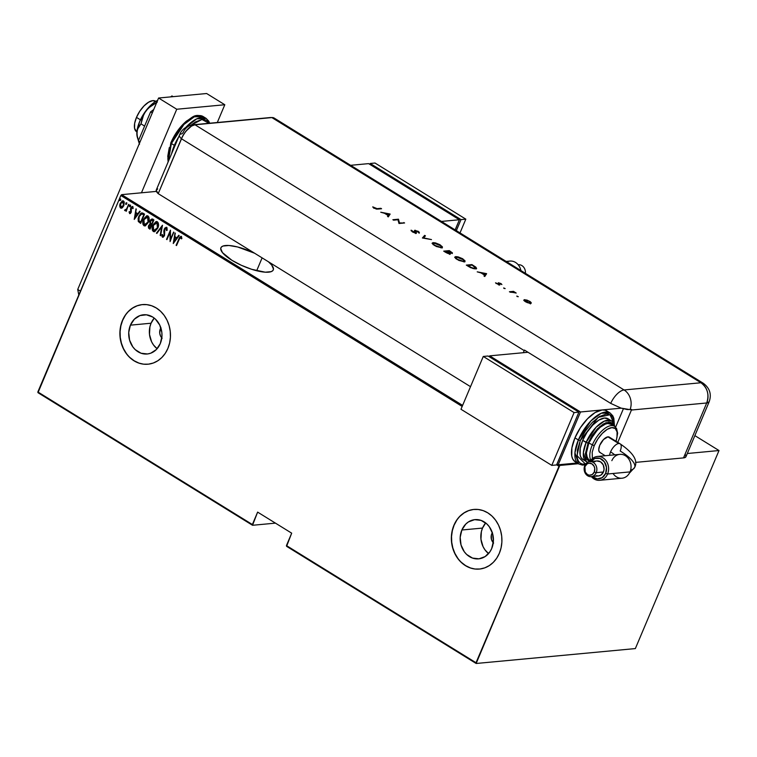 <?xml version="1.0" encoding="UTF-8"?>
<svg xmlns="http://www.w3.org/2000/svg" width="757" height="757" viewBox="0 0 757 757"><rect width="100%" height="100%" fill="white"/><g stroke="black" fill="none" stroke-linecap="round" stroke-linejoin="round"><path stroke-width="1.14" d="M262.111 257.872L256.68 270.741L262.111 257.872M231.879 260.266A28.444 8.213 -157.1 0 1 220.893 247.776A28.444 8.213 -157.1 0 1 254.598 253.226L237.613 246.971L228.907 245.495L222.965 246.044L221.337 247.075L220.703 248.551L222.454 252.62L231.879 260.266L241.284 265.262L251.579 269.274L265.272 272.198L271.214 271.64L272.842 270.609L273.476 269.132L271.725 265.064L268.413 261.761A28.444 8.213 -157.1 0 1 273.286 269.908A28.444 8.213 -157.1 0 1 231.879 260.266M162.159 338.247L160.531 335.994L159.727 333.203L160.323 328.945L161.156 328.869L160.323 328.945A7.485 6.311 84.7 0 1 160.872 327.895M493.611 543.091L491.473 539.495L491.34 535.152L491.776 533.799L492.618 533.713L491.776 533.799A7.485 6.311 84.7 0 1 492.324 532.748M485.691 522.955A19.701 16.616 -95.3 0 0 482.521 528.074L461.855 530.004A19.701 16.616 84.7 0 1 474.961 519.624A19.701 16.616 84.7 0 1 490.413 528.443A19.701 16.616 84.7 0 1 491.728 548.475L490.016 551.683L485.142 556.565L478.992 558.817L472.51 558.079L466.681 554.474L464.296 551.758L461.041 544.993L460.18 537.356L461.855 530.004L465.801 524.062L468.451 521.914L474.601 519.662L481.083 520.4L486.902 523.995L489.296 526.721L492.552 533.477L493.403 541.123L491.728 548.475A19.701 16.616 84.7 0 1 478.632 558.855A19.701 16.616 84.7 0 1 463.17 550.027A19.701 16.616 84.7 0 1 461.855 530.004L482.521 528.074A19.701 16.616 -95.3 0 0 488.558 553.594L484.963 549.819L483.051 546.62L480.96 539.277L481.376 531.641L482.521 528.074L485.691 522.955M154.239 318.101A19.701 16.616 -95.3 0 0 151.059 323.22L130.403 325.16A19.701 16.616 84.7 0 1 143.499 314.78A19.701 16.616 84.7 0 1 158.961 323.599A19.701 16.616 84.7 0 1 160.276 343.621L156.33 349.573L150.709 353.207L147.539 353.964L141.057 353.235L135.229 349.63L132.844 346.905L129.589 340.148L128.728 332.512L130.403 325.16L134.349 319.208L139.969 315.574L146.404 314.808L152.677 317.013L155.45 319.151L159.736 325.075L161.837 332.418L161.951 336.269L160.276 343.621A19.701 16.616 84.7 0 1 147.18 354.002A19.701 16.616 84.7 0 1 131.718 345.183A19.701 16.616 84.7 0 1 130.403 325.16L151.059 323.22A19.701 16.616 -95.3 0 0 157.106 348.74L153.501 344.974L151.599 341.776L149.498 334.433L149.914 326.787L151.059 323.22L154.239 318.101M142.477 304.588A29.939 25.246 -95.3 0 0 122.634 320.362L122.473 320.372A29.939 25.246 84.7 0 1 142.392 304.598A29.939 25.246 84.7 0 1 165.878 318.006A29.939 25.246 84.7 0 1 167.884 348.438L169.625 343.016L170.42 337.262L170.249 331.405L169.123 325.652L167.07 320.249L164.174 315.376L160.55 311.25L156.33 308.004L151.693 305.771L146.792 304.645L141.843 304.655L137.017 305.809L132.503 308.071L128.472 311.335L125.085 315.489L122.473 320.372L120.742 325.794L119.937 331.547L120.108 337.414L121.243 343.158L123.296 348.561L126.182 353.434L129.807 357.569L134.027 360.815L138.673 363.038L143.565 364.174L148.514 364.155L153.349 363L157.863 360.739L161.884 357.474L165.272 353.32L167.884 348.438A29.939 25.246 84.7 0 1 147.975 364.212A29.939 25.246 84.7 0 1 124.479 350.803A29.939 25.246 84.7 0 1 122.473 320.372L122.634 320.362A29.939 25.246 -95.3 0 0 124.621 350.756A29.939 25.246 -95.3 0 0 148.06 364.202M473.929 509.433A29.939 25.246 -95.3 0 0 454.096 525.207L453.935 525.226A29.939 25.246 84.7 0 1 473.844 509.442A29.939 25.246 84.7 0 1 497.33 522.85A29.939 25.246 84.7 0 1 499.336 553.282L501.077 547.86L501.882 542.107L501.711 536.249L500.576 530.506L498.522 525.093L495.627 520.229L492.003 516.094L487.792 512.849L483.146 510.615L478.254 509.489L473.295 509.499L468.469 510.663L463.956 512.915L459.925 516.189L456.547 520.343L453.935 525.226L452.194 530.648L451.39 536.391L451.56 542.258L452.695 548.002L454.749 553.414L457.644 558.278L461.268 562.413L465.479 565.659L470.125 567.892L475.018 569.018L479.976 568.999L484.802 567.845L489.315 565.593L493.337 562.319L496.724 558.164L499.336 553.282A29.939 25.246 84.7 0 1 479.427 569.065A29.939 25.246 84.7 0 1 455.932 555.657A29.939 25.246 84.7 0 1 453.935 525.226L454.096 525.207A29.939 25.246 -95.3 0 0 456.074 555.6A29.939 25.246 -95.3 0 0 479.512 569.056M37.992 392.694L252.535 525.282L275.444 523.134L252.535 525.282L252.384 524.535L37.85 391.946L120.836 195.495L462.167 406.443L120.836 195.495L37.992 392.694L37.85 391.946L252.384 524.535L257.626 512.12L252.535 525.282L37.992 392.694M694.869 435.625L719.008 450.538L687.309 453.509L719.008 450.538L694.869 435.625M578.282 463.719L559.802 465.441L558.675 464.741L559.802 465.441L476.011 662.735L286.439 545.579L291.682 533.165L257.626 512.12L291.682 533.165L286.591 546.327L476.153 663.482L635.35 648.579L719.008 450.538L635.35 648.579L476.153 663.482L286.591 546.327L286.439 545.579L476.011 662.735L476.153 663.482L558.988 466.284L556.632 464.826L558.988 466.284L559.802 465.441L578.282 463.719M462.612 405.383L121.65 194.653L156.425 191.398L121.65 194.653L120.836 195.495L121.65 194.653L462.612 405.383M121.508 208.156L120.562 207.986L122.388 207.702L123.883 205.611L124.233 201.93L123.268 200.87L122.076 201.012L119.805 204.645L120.174 207.636L121.025 208.166L122.388 207.702L123.883 205.611L123.514 200.993L122.729 200.794L120.221 203.34L119.691 206.046L120.562 207.986L121.347 208.175M125.378 210.683L126.551 210.058L126.22 211.335L128.662 204.324L126.514 209.064L124.536 210.153L125.217 210.711L126.23 210.086L126.22 211.335L128.662 204.324L126.646 208.866L124.536 210.153L125.208 210.711M132.995 208.563L132.257 207.446L132.674 208.601L133.213 208.147L132.598 206.604L130.743 207.92L131.198 211.742L130.223 212.679L131.093 212.074L129.901 212.708L129.551 211.6L129.021 211.998L130.119 213.597L129.532 213.531L130.545 213.313L131.302 212.055L131.349 207.797L132.096 207.38L132.674 208.601L133.213 208.147L132.456 206.538L131.056 207.323L130.469 209.064L130.772 212.102L130.034 212.755L129.551 211.6L129.021 211.998L129.93 213.635M143.092 213.247L141.71 212.878L140.471 213.625L138.153 218.177L138.266 221.394L140.651 223.391L144.559 214.146L141.814 212.868L138.786 216.256L138.342 221.546L140.651 223.391L144.559 214.146L143.092 213.247M152.668 219.161L150.066 220.864L150.321 223.769L150.066 220.864L150.321 223.769L148.646 225.444L148.675 227.611L149.451 228.605L148.968 225.416L149.129 228.633L150.028 229.182L153.926 219.937L152.062 218.972L150.785 219.681L149.829 221.574L150 223.798L148.381 226.286L148.523 228.056L150.028 229.182L153.926 219.937L151.949 218.972M162.481 225.226L156.444 233.147L156.888 233.421L161.686 226.977L160.172 235.455L160.616 235.73L162.481 225.226L156.444 233.147L156.888 233.421L161.686 226.977L160.172 235.455L160.616 235.73L162.481 225.226M173.59 232.087L170.514 239.354L170.429 230.137L166.531 239.382L166.937 239.628L170.013 232.352L170.088 241.587L173.59 232.087L170.514 239.354L170.429 230.137L166.531 239.382L166.937 239.628L170.013 232.352L170.088 241.587L173.59 232.087M181.207 236.496L178.737 239.061L176.513 245.552L179.948 237.736L180.857 237.49L181.349 238.824L181.898 238.275L181.207 236.496L179.646 237.206L176.107 245.296L176.513 245.552L179.106 239.401L180.772 237.433L181.349 238.824L181.898 238.275L180.715 236.373M173.249 243.536L179.191 235.55L178.747 235.276L176.845 237.84L174.858 236.61L175.018 232.976L173.249 243.536L179.191 235.55L178.747 235.276L176.845 237.84L174.858 236.61L175.018 232.976L173.249 243.536M163.219 236.212L164.383 235.455L162.897 236.241L162.518 234.509L161.894 234.84L162.452 237.159L164.487 235.701L164.581 229.39L166.474 228.368L166.531 230.573L167.127 230.346L166.568 227.45L164.837 228.037L163.815 230.932L164.127 235.323L163.077 236.316L162.518 234.509L161.894 234.84L162.074 236.704L163.096 237.244L164.487 235.701L164.894 228.841L166.161 228.396L166.531 230.573L167.127 230.346L167.032 228.018L166.001 227.318M157.797 228.112L158.327 223.088L157.38 221.773L155.942 221.631L152.895 225.132L152.356 230.194L153.311 231.519L154.759 231.633L157.797 228.112C158.951 225.775 158.809 223.665 157.38 221.773L156.387 221.536L152.895 225.132C151.712 227.488 151.854 229.617 153.311 231.519L154.267 231.737L157.797 228.112M148.429 222.312L148.959 217.297L148.012 215.982L146.574 215.84L143.518 219.341L142.978 224.403L143.944 225.718L145.382 225.841L148.429 222.312C149.574 219.975 149.441 217.865 148.012 215.982L147.019 215.745L143.518 219.341C142.344 221.697 142.486 223.826 143.944 225.718L144.899 225.946L148.429 222.312M134.235 219.426L140.177 211.44L139.733 211.165L137.831 213.72L135.844 212.499L135.995 208.856L134.235 219.426L140.177 211.44L139.733 211.165L137.831 213.72L135.844 212.499L135.995 208.856L134.235 219.426M130.327 206.178L129.797 205.242L129.494 206.604L130.327 206.178L130.242 205.156L129.589 206.689L130.327 206.178L129.589 206.689M126.551 203.841L126.031 202.914L125.728 204.276L126.551 203.841L126.476 202.819L125.738 203.34L125.823 204.362L126.551 203.841L125.823 204.362M120.439 200.066L120.458 199.129L119.918 199.138L119.615 200.501L120.439 200.066L120.363 199.044L119.625 199.564L119.71 200.586L120.439 200.066L119.71 200.586M456.708 520.324L454.096 525.207L452.355 530.629L451.55 536.382L451.721 542.239L452.856 547.992L454.91 553.395L457.805 558.259M461.429 562.394L465.64 565.64L470.286 567.873M473.456 509.489L468.63 510.644L464.117 512.905L460.086 516.17M125.246 315.48L122.634 320.362L120.893 325.784L120.098 331.528L120.268 337.395L121.404 343.139L123.448 348.551L126.343 353.415M129.967 357.55L134.188 360.796L138.824 363.029M142.004 304.645L137.168 305.8L132.664 308.052L128.633 311.326M161.799 337.887A7.485 6.311 84.7 0 1 160.323 328.945L160.976 327.724M493.261 542.731A7.485 6.311 84.7 0 1 491.776 533.799L492.428 532.578M181.084 236.345L179.059 239.032L181.529 236.468M180.63 237.414L181.671 238.796L180.677 237.386M173.514 243.177L175.302 233.147L173.514 243.177M177.166 237.812L178.955 235.408L177.166 237.812M174.99 237.66L176.551 238.625L173.949 241.72L174.668 237.689L176.551 238.625L174.99 237.66M176.239 238.654L173.949 241.72L176.551 238.625L173.949 241.72L174.668 237.689L176.239 238.654M170.325 241.029L170.334 232.314L170.325 241.029M167.013 239.449L170.524 230.648L167.013 239.449M170.836 239.326L173.836 232.238L170.836 239.326M165.528 228.482L166.161 228.396M162.452 237.159L162.925 237.272M163.38 236.279L162.897 236.241M164.26 234.102L164.061 235.484L164.26 234.102M166.568 227.45L164.174 229.125L164.023 232.796L164.174 229.125L166.89 227.422M166.512 227.289L164.345 229.522L164.572 234.784L163.588 236.288M160.654 235.522L160.172 235.455L161.998 226.949L160.654 235.522M157.002 233.27L156.444 233.147L162.433 225.491L157.002 233.27M154.437 231.718L153.633 231.481C152.176 229.589 152.034 227.46 153.207 225.103L156.548 221.527M156.623 221.517L153.974 223.637L152.517 227.564L152.829 230.573L154.721 231.689M154.683 230.715L153.037 229.759L152.867 226.693L154.759 223.201L157.002 222.738L157.39 227.857L153.699 230.554L153.302 225.387L157.324 222.7L156.434 222.501L157.967 223.438L158.137 226.532L156.775 229.447L154.778 230.715M154.012 230.525L157.711 227.829L157.324 222.7L156.283 222.52M152.176 218.962L150.388 220.836L152.99 219.133M151.637 220.05L153.444 220.609L151.987 224.044L150.586 223.268L150.473 221.11L152.838 220.23L151.816 219.975M150.312 224.583L151.589 224.99L150.34 227.952L149.46 227.639L149.063 225.681L151.315 224.82L150.331 224.574M150.492 224.545L151.589 224.99L150.993 224.848L150.018 227.98L151.589 224.99L150.018 227.98L148.997 227.176L148.968 225.936L149.848 224.678L150.993 224.848M151.977 219.937L153.444 220.609L152.517 220.259L153.122 220.637L151.665 224.072L153.444 220.609L151.665 224.072L150.435 223.031L150.312 221.64L151.315 220.079L152.517 220.259M145.06 225.927L144.265 225.69C142.808 223.798 142.666 221.669 143.839 219.312L147.17 215.736M147.255 215.726L144.606 217.846L143.139 221.773L143.461 224.782L145.344 225.898M145.306 224.924L143.66 223.968L143.499 220.902L145.391 217.41L147.624 216.937L148.022 222.066L144.322 224.763L143.925 219.596L147.946 216.909L147.066 216.71L148.59 217.647L148.76 220.741L147.407 223.656L145.41 224.924M144.644 224.734L148.334 222.038L147.946 216.909L146.905 216.729M142.032 212.849L139.827 214.808L138.351 218.82L138.663 221.508L140.726 223.211L138.342 221.546L138.786 216.256L141.975 212.859M141.616 213.938L144.067 214.818L140.963 222.161L144.067 214.818L140.963 222.161L138.957 220.817L139.193 216.511L141.814 213.89M141.919 213.881L144.067 214.818L143.196 214.505L143.745 214.846L140.641 222.189L138.957 220.817L138.597 218.641L139.629 215.613L141.739 213.9M134.5 219.066L136.279 209.036L134.5 219.066M138.143 213.692L139.931 211.288L138.143 213.692M135.976 213.55L137.537 214.515L134.935 217.609L135.654 213.578L137.537 214.515L135.976 213.55M137.216 214.543L134.935 217.609L137.537 214.515L134.935 217.609L135.654 213.578L137.216 214.543M130.772 212.102L129.901 212.708M132.333 206.491L131.065 207.891L132.92 206.576M129.532 213.531L131.198 212.32L131.008 208.856L132.125 207.39M131.926 207.503L132.693 207.503L132.986 208.402M131.093 212.074L130.497 212.717M130.649 206.141L129.911 206.661L129.513 205.667L130.564 205.119M130.242 205.156L129.513 205.667M130.327 205.09L129.967 206.689M124.839 210.626L125.179 209.765L125.539 210.683M125.586 209.812L126.958 208.828L128.908 204.475L127.148 208.506L125.794 209.869M126.873 203.813L126.145 204.333L125.738 203.34L126.797 202.791M126.476 202.819L125.738 203.34M126.561 202.762L126.201 204.362M120.562 207.986L119.691 206.046L120.533 203.311L122.88 200.794M123.514 200.993L120.221 203.34L120.221 207.125L121.83 208.118M122.852 201.646L123.476 205.346L120.912 207.153L120.628 203.586L123.486 201.797L122.691 201.674L124.034 202.516L123.798 205.317L122.047 207.229M121.234 207.125L123.798 205.317L123.164 201.826L123.874 203.491L123.041 206.169L121.527 207.304L120.278 206.046L121.063 202.781L123.164 201.826M121.678 207.276L120.912 207.153M120.76 200.037L120.032 200.558L119.625 199.564L120.685 199.015M120.363 199.044L119.625 199.564M120.448 198.987L120.089 200.577M157.002 222.738L157.929 224.469L157.39 227.857L155.649 230.27L153.699 230.554M147.624 216.937L148.561 218.678L148.022 222.066L146.281 224.479L144.322 224.763M137.121 136.421L136.894 132.011A23.95 10.853 121.7 0 0 137.121 136.411L139.477 144.303L136.941 134.869L137.339 129.466L141.001 123.864L142.515 117.193L145.817 110.891L149.697 106.321L155.535 101.201A17.96 8.138 121.7 0 0 136.478 117.382L140.433 119.824L136.478 117.382A17.96 8.138 121.7 0 0 136.648 131.765L136.894 131.917M136.676 131.784L134.566 128.321L134.651 123.382L136.478 117.382L139.771 111.251L144.029 105.923L148.599 102.195L152.782 100.643L155.951 101.504M171.394 143.518L183.885 124.498L194.275 116.805L203.15 116.55A29.939 13.569 121.7 0 0 171.394 143.518L174.347 145.344A29.939 13.569 -58.3 0 1 178.709 136.894L174.347 145.344L171.394 143.518A29.939 13.569 121.7 0 0 168.205 161.771L171.394 143.518L170.817 142.865L171.394 143.518M191.048 125.16L201.977 119.474L208.951 123.287L207.106 120.827L204.854 119.663L202.091 119.464L195.467 121.915L191.143 125.075M209.67 123.221L208.79 121.215L206.103 118.376L196.725 118.849L185.957 127.252A29.939 13.569 -58.3 0 1 206.103 118.376L203.15 116.55C194.019 113.512 192.836 117.392 186.468 121.092C179.892 126.76 174.678 134.017 170.817 142.865L167.988 162.282M171.631 153.643A29.939 13.569 -58.3 0 1 174.347 145.344L171.631 153.643M173.419 137.821L179.513 128.567L183.005 124.593L186.629 121.252L193.697 116.994M167.732 156.444L169.284 147.606M176.75 109.245L141.455 192.798L176.75 109.245L158.591 98.022L77.725 289.448L78.804 294.993L77.725 289.448L158.591 98.022L176.75 109.245L224.801 104.74L206.633 93.518L158.591 98.022L206.633 93.518L224.801 104.74L176.75 109.245M217.297 122.511L224.801 104.74L217.297 122.511M80.431 291.123L77.725 289.448L80.431 291.123M140.073 141.852L138.38 140.811L150.615 111.847L152.308 112.888L150.615 111.847L153.728 109.528L150.615 111.847L138.38 140.811L140.073 141.852M170.675 96.887L171.953 95.94L173.116 96.659L171.953 95.94L170.675 96.887M139.704 142.713L138.38 140.811L139.704 142.713M137.452 137.935L136.894 132.011L138.247 127.28L141.001 123.864L144.596 126.088L141.001 123.864L143.896 113.947L148.221 108.166L157.324 102.053L151.031 105.8L145.817 110.891A23.95 10.853 121.7 0 0 136.894 132.011L139.638 121.612L145.817 110.891A23.95 10.853 121.7 0 1 157.588 100.397M155.791 101.353L157.749 100.321M157.702 188.938L156.207 190.319L158.204 193.65L182.645 136.146L185.853 131.273L191.502 126.069L194.994 124.782L271.867 117.581L274.507 118.3L271.867 117.581A14.97 6.785 -58.3 0 1 272.757 117.581M269.899 117.581L193.026 124.782C186.099 126.145 181.595 129.561 179.494 135.03A14.97 4.324 22.9 0 0 181.406 138.73A14.97 4.324 -157.1 0 1 179.494 135.03A14.97 4.324 -157.1 0 1 181.935 133.838L183.071 132.674A14.97 12.623 84.7 0 1 193.026 124.782A14.97 12.623 84.7 0 1 194.994 124.782L271.867 117.581A14.97 12.623 -95.3 0 0 269.899 117.581L272.681 117.581M269.833 117.59A14.97 12.623 84.7 0 1 271.867 117.581L700.944 382.758L624.071 389.959L194.994 124.782A14.97 12.623 -95.3 0 0 192.959 124.791M179.494 135.03L156.302 189.95A14.97 4.324 22.9 0 0 158.204 193.65L181.406 138.73A14.97 6.785 -58.3 0 1 194.994 124.782L271.867 117.581L194.994 124.782L191.502 126.069L187.698 129.182L184.15 133.62L181.406 138.73L524.213 350.595L523.324 352.705L524.213 350.595A14.97 6.785 -58.3 0 1 524.44 350.065L610.71 403.386A14.97 6.785 -58.3 0 1 624.071 389.959L194.994 124.782A14.97 6.785 121.7 0 0 181.406 138.73L158.204 193.65L181.406 138.73L524.213 350.595A14.97 6.785 -58.3 0 1 524.44 350.065L610.71 403.386L621.081 408.118L627.241 409.556L631.66 409.49A14.97 12.623 84.7 0 1 631.442 410.029L617.778 442.372L631.442 410.029L706.716 402.979L631.442 410.029A14.97 12.623 -95.3 0 0 631.66 409.49L630.061 409.641A14.97 12.623 -95.3 0 0 624.071 389.959A14.97 12.623 84.7 0 1 630.061 409.641L621.081 408.118L610.71 403.386A14.97 6.785 121.7 0 1 624.071 389.959L700.944 382.758A14.97 6.785 -58.3 0 1 703.234 383.231L700.944 382.758C707.511 387.802 709.432 394.548 706.716 402.979L683.514 457.9L684.867 457.616L686.05 456.301L685.132 454.162M516.832 296.053L518.299 296.716L517.031 296.507M503.698 287.934L505.156 288.597L503.888 288.379M486.6 273.656L477.222 271.848L481.007 272.908L484.603 275.132L483.988 276.031L484.754 276.513L486.6 273.656L486.373 274.185L486.6 273.656L477.222 271.848L481.007 272.908L484.603 275.132L483.988 276.031L484.754 276.513L486.6 273.656M454.825 257.323L455.752 256.604L454.853 257.03L457.02 259.471L464.136 261.761L465.063 261.335L462.849 258.875L455.752 256.604L454.9 257.56L458.837 260.436L464.278 261.752L465.006 260.805L462.423 258.629L458.07 256.869L455.752 256.604L456.083 257.125M432.209 243.347L433.136 242.628L432.238 243.054L434.404 245.495L441.52 247.785L442.448 247.359L440.233 244.899L433.136 242.628L432.285 243.584L436.221 246.46L441.662 247.776L442.391 246.829L439.817 244.653L435.455 242.893L433.136 242.628L433.468 243.148M414.306 231.074L414.94 230.194L415.186 232.995L412.697 232.058L412.026 230.582L411.136 230.838L412.026 230.582L411.07 230.194L412.262 231.803L415.271 233.014L416.435 232.901L415.593 230.648L418.384 232.314L419.369 232.683L419.151 232.068L414.94 230.194L414.524 230.554L415.602 232.399L414.817 232.579L411.07 230.194L412.262 231.803L416.473 232.844L416.246 233.364M390.12 214.032L380.752 212.225L384.537 213.285L388.133 215.518L387.508 216.407L388.284 216.89L390.12 214.032L389.902 214.562L390.12 214.032L380.752 212.225L384.537 213.285L388.133 215.518L387.508 216.407L388.284 216.89L390.12 214.032M377.128 208.658L375.34 208.478L372.699 206.888L376.191 209.064L381.566 208.743L380.856 208.307L376.92 209.14L377.128 208.658L372.699 206.888L373.967 208.137L377.781 209.102L381.566 208.743L380.856 208.307L377.128 208.658M393.583 220.164L397.983 219.748L398.986 223.495L404.588 222.974L399.469 222.946L398.475 219.199L392.874 219.719L393.583 220.164L398.475 219.199L392.874 219.719L393.583 220.164L397.983 219.748L398.986 223.495L404.588 222.974L399.469 222.946L398.475 219.199L399.242 223.476L399.469 222.946L399.242 223.476L403.651 223.06L403.878 222.53L403.651 223.06L399.242 223.476L398.258 219.719L393.583 220.164M422.415 237.982L431.481 239.59L423.655 237.897L425.425 235.843L424.658 235.38L422.415 237.982L431.481 239.59L423.655 237.897L425.425 235.843L424.658 235.38L422.415 237.982M449.98 253.879L449.885 252.8L449.658 253.33L449.885 252.8L451.995 253.264L449.308 250.614L449.09 251.144L444.416 251.579L449.09 251.144L449.308 250.614L443.706 251.135L447.453 253.292L450.093 253.869L449.885 252.8L452.44 252.904L449.308 250.614L443.706 251.135L445.854 252.469L450.453 253.661L450.235 254.191M468.782 266.634L473.352 268.659L476.607 268.375L475.737 267.06L471.923 264.59L466.321 265.111L468.782 266.634L475.576 268.886L476.588 268.442L475.85 267.155L471.923 264.59L466.321 265.111L468.782 266.634M500.992 283.572L498.295 282.787L498.626 284.405L495.532 282.825L498.939 284.812L499.885 284.613L499.175 283.203L501.891 284.547L500.992 283.572L498.447 282.768L498.787 284.405L495.532 282.825L499.525 284.84L499.175 283.203L501.891 284.547L500.992 283.572M509.414 291.748L516.189 293.063L513.511 291.36L509.414 291.748L513.284 291.89L513.511 291.36L509.414 291.748M530.383 302.478L531.036 303.292L531.263 302.762L529.73 301.333L524.8 299.668L523.995 299.886L524.147 300.661L527.194 302.611L530.789 303.368L531.263 302.762L530.307 301.721L526.834 300.027L523.939 299.98M635.53 462.395L683.514 457.9L706.716 402.979L709.158 401.787A14.97 4.324 -157.1 0 1 706.716 402.979A14.97 12.623 -95.3 0 0 700.944 382.758L271.867 117.581A14.97 6.785 121.7 0 1 274.157 118.054L703.234 383.231C709.792 388.114 711.769 394.293 709.158 401.787L685.956 456.708A14.97 4.324 22.9 0 1 683.514 457.9L635.53 462.395M158.204 193.65L470.523 386.666L158.204 193.65M623.38 408.799L615.611 427.185L623.38 408.799M377.743 209.102L380.856 208.307L377.743 209.102M373.447 207.806L373.551 207.115L373.92 208.307M387.612 216.474L388.133 215.518L387.612 216.474M388.984 214.382L389.902 214.562L388.984 214.382M388.114 215.754L388.852 214.685L388.114 215.754M389.079 214.165L388.332 215.225L385.36 213.796L389.079 214.165L388.332 215.225L385.493 213.474L389.079 214.165M414.845 231.954L415.12 233.156L415.536 232.56M416.047 233.061L415.981 231.737L415.763 232.267L415.252 231.557L415.763 232.267L415.669 230.639L419.369 232.683L418.205 231.282L414.524 230.554M414.94 230.194L414.713 230.724L415.413 230.771M417.978 231.812L419.151 233.213M416.246 233.109L415.763 232.267L415.82 233.591M418.933 232.598L418.29 232.011M415.792 230.857L414.514 230.762M415.593 232.494L415.328 233.071M422.586 238.048L424.658 235.38L425.046 236.279L424.431 235.9L422.586 238.048M441.388 246.413L442.249 247.586M433.562 243.148L432.096 243.451M442.135 248.022L440.792 245.94M433.212 244.738L433.08 243.754M441.331 247.388L440.801 247.842M439.694 244.975C441.681 246.29 442.05 247.075 440.811 247.35L434.953 245.419C432.985 244.123 432.616 243.338 433.856 243.073L440.829 245.807L441.217 247.265L438.085 246.877L434.329 245.003L433.193 243.309L435.881 243.328L439.694 244.975M440.962 247.804L441.53 247.009L440.811 247.35M433.051 244.511L433.856 243.073M451.995 253.264L452.431 253.056L452.203 253.586M451.21 252.98L447.519 251.598L449.45 251.106L451.276 252.819L447.652 251.277L449.45 251.106L452.128 253.245M450.197 253.917L449.658 253.33L449.762 254.409M452.213 253.425L451.494 252.658M450.018 253.169L449.242 252.847M447.075 251.324L448.967 252.545L449.109 253.822L444.861 251.844L447.075 251.324L449.27 253.444L444.993 251.523L447.075 251.324M449.327 253.86L449.554 253.311M449.043 253.974L448.75 253.075M464.003 260.389L464.864 261.562M456.178 257.125L454.711 257.427M464.751 261.998L463.407 259.916M455.828 258.714L455.695 257.73M463.946 261.364L463.416 261.818M462.309 258.951C464.296 260.266 464.666 261.051 463.426 261.326L457.569 259.396C455.6 258.099 455.231 257.314 456.471 257.049L463.445 259.783L463.833 261.241L460.701 260.853L456.944 258.979L455.809 257.295L458.496 257.304L462.309 258.951M463.577 261.78L464.145 260.985L463.426 261.326M455.667 258.497L456.471 257.049M467.031 265.556L471.706 265.12L471.923 264.59L471.706 265.12L467.031 265.556M475.557 267.628L475.85 267.155L476.39 268.669M476.39 268.905L475.51 267.59M467.608 265.499L472.065 265.082L474.904 266.956L474.677 268.886L474.857 268.442L470.807 267.76L467.466 265.821L472.065 265.082L475.651 268.092L472.718 268.158L467.608 265.499M484.083 276.087L484.603 275.132L484.083 276.087M485.455 274.006L486.373 274.185L485.455 274.006M484.584 275.378L485.322 274.308L484.584 275.378M485.549 273.779L484.802 274.848L481.831 273.419L485.549 273.779L484.802 274.848L481.963 273.097L485.549 273.779M497.86 283.515L498.986 283.364L498.787 283.894L499.175 283.203M498.835 284.017L499.194 284.443L499.412 283.913L499.658 285.143M499.014 283.288L498.939 284.149M496.166 283.582L496.384 283.08L496.166 283.582M498.56 284.935L498.929 284.358M499.043 283.383L498.144 283.307M514.221 291.805L513.511 291.36L513.284 291.89L514.221 291.805M515.706 292.666L513.615 291.861L510.123 292.183L515.706 292.666M523.939 300.302L524.592 299.677C523.456 299.904 523.759 300.586 525.49 301.731L530.6 303.387L531.263 302.762L530.373 303.917M530.6 303.387L531.263 302.762M524.592 299.677L524.364 300.207L524.951 300.207M525.065 300.217L523.778 300.415M531.064 303.415L530.08 302.251M529.219 301.381L529.711 303.349L525.869 301.958L525.301 300.113L529.219 301.381L530.383 302.715L528.604 302.8L524.781 300.434L526.588 300.264L529.219 301.381M530.165 303.245L530.383 302.715L529.881 302.951M524.573 301.087L525.301 300.113M448.967 252.545L449.27 253.444M475.424 268.621L475.651 268.092L474.857 268.442M506.963 261.931A11.98 10.096 84.7 0 1 520.911 270.552A11.98 10.096 -95.3 0 0 509.963 261.08L506.168 261.43M518.195 264.761A7.542 6.359 84.7 0 1 525.415 273.334A7.542 6.359 -95.3 0 0 518.384 264.742L518.185 264.761M455.127 229.891L459.414 219.748L368.602 163.626L350.623 165.31L368.602 163.626L459.414 219.748L455.127 229.891M441.435 221.432L459.414 219.748L441.435 221.432M459.234 220.164L455.212 229.948L459.234 220.164M375.008 163.029L370.201 163.474L369.823 164.383L370.201 163.474L375.008 163.029L465.82 219.151L461.013 219.596L370.201 163.474L461.013 219.596L465.82 219.151L460.01 232.91L465.82 219.151L375.008 163.029M456.348 230.648L461.013 219.596L456.348 230.648M629.37 473.201L634.64 467.438C638.246 460.767 633.401 452.894 620.097 443.81L609.309 437.139A8.98 4.069 121.7 0 0 607.937 436.855L618.724 443.526A8.98 4.069 -58.3 0 1 620.097 443.81A8.98 4.069 -58.3 0 1 620.182 450.992A37.443 10.806 -157.1 0 1 634.697 467.315A37.443 10.806 -157.1 0 1 631.366 469.898M620.172 443.857A8.98 4.069 121.7 0 0 618.724 443.526A8.98 4.069 121.7 0 0 610.568 451.891A19.483 5.621 -157.1 0 1 614.712 454.843A19.483 5.621 22.9 0 0 610.568 451.891A8.98 4.069 121.7 0 0 609.593 455.317A8.98 4.069 -58.3 0 1 610.568 451.891A8.98 4.069 -58.3 0 1 618.724 443.526L610.038 437.943M599.629 480.307L622.046 478.206A11.98 10.096 -95.3 0 0 630.013 471.895L607.587 473.996A11.98 10.096 84.7 0 1 599.629 480.307A11.98 10.096 84.7 0 1 591.397 476.626A11.98 10.096 -95.3 0 0 607.587 473.996L605.657 473.371A10.475 8.838 84.7 0 1 592.305 476.541L597.141 478.878L602.146 477.676L605.657 473.371L606.48 467.41L604.351 461.798L599.989 458.439L594.851 458.449L590.678 461.836M596.223 472.671L594.283 472.046A6.047 5.1 84.7 0 1 587.451 474.544A6.047 5.1 84.7 0 1 585.114 466.378L584.783 465.602A7.542 6.359 -95.3 0 0 587.687 475.784A7.542 6.359 -95.3 0 0 596.223 472.671A7.542 6.359 84.7 0 1 591.208 476.645A7.542 6.359 84.7 0 1 585.284 473.267A7.542 6.359 84.7 0 1 584.783 465.602A7.542 6.359 84.7 0 1 589.798 461.628A7.542 6.359 84.7 0 1 595.712 465.006A7.542 6.359 84.7 0 1 596.223 472.671L603.424 471.99L596.223 472.671A7.542 6.359 -95.3 0 0 593.308 462.48A7.542 6.359 -95.3 0 0 584.783 465.602L585.284 472.065L587.451 474.544L589.372 475.216L592.258 474.525L594.283 472.046L594.765 468.602L594.122 466.35L591.955 463.88L589.022 463.199L587.139 463.89L585.114 466.378A6.047 5.1 84.7 0 1 591.955 463.88A6.047 5.1 84.7 0 1 594.283 472.046L596.223 472.671M590.895 461.524A10.475 8.838 84.7 0 1 602.525 459.859A10.475 8.838 84.7 0 1 605.657 473.371L607.587 473.996A11.98 10.096 -95.3 0 0 603.48 458.155A11.98 10.096 -95.3 0 0 589.996 461.609A11.98 10.096 84.7 0 1 597.396 456.462A11.98 10.096 84.7 0 1 606.792 461.827A11.98 10.096 84.7 0 1 607.587 473.996L630.013 471.895A11.98 10.096 84.7 0 1 613.047 473.485M591.208 476.645L598.409 475.964A7.542 6.359 -95.3 0 0 603.424 471.99L600.907 475.093L598.55 475.954L596.071 475.67M614.041 424.043L612.773 417.514L611.117 415.442L608.865 414.287L606.102 414.079L599.478 416.539L592.239 422.434L585.502 430.884L582.653 435.672L580.288 440.593L577.392 450.084L577.25 457.909L578.244 460.814L579.89 462.887L582.142 464.05L585.587 464.164L576.995 455.686L580.288 440.593L578.357 439.968L574.942 452.771L578.632 463.927A29.939 13.569 -58.3 0 1 578.357 439.968L574.951 437.858A29.939 13.569 121.7 0 0 575.225 461.827L578.632 463.927L582.407 465.072L585.142 464.855M614.845 426.503L613.804 423.371L611.505 420.901L604.398 421.091L596.09 427.251L586.098 442.467A23.95 10.853 -58.3 0 1 611.505 420.901L608.098 418.791A23.95 10.853 121.7 0 0 582.691 440.366L588.038 443.1L599.932 426.465L608.94 422.141L614.173 426.068L612.375 423.248L610.596 422.33L605.912 422.766L603.178 424.109L597.472 428.765L592.154 435.436L588.038 443.1L585.407 453.907L586.42 459.064L589.618 461.647L585.416 453.623L588.038 443.1L586.098 442.467L583.363 452.714L586.315 461.647A23.95 10.853 -58.3 0 1 586.098 442.467L582.691 440.366A23.95 10.853 121.7 0 0 582.918 459.537L580.969 457.398L580.136 454.948L580.25 448.362L582.691 440.366L587.082 432.19L592.759 425.074L598.844 420.107L604.427 418.044L608.656 419.189M615.961 441.255L616.983 437.309L617.078 431.954L615.271 428.547L611.836 427.62L607.303 429.295L602.354 433.335L597.746 439.107L594.179 445.75L588.832 443.025A20.959 9.5 121.7 0 0 589.031 459.802L590.536 460.729M590.867 460.265A20.959 9.5 -58.3 0 1 592.239 445.125A20.959 9.5 -58.3 0 1 614.466 426.248L611.06 424.147A20.959 9.5 121.7 0 0 588.832 443.025L595.059 432.578L600.31 427.185L605.515 424.052L607.852 423.485L611.552 424.497M607.398 411.392L605.032 410.171L602.118 409.953L621.223 408.165L602.118 409.953L595.144 412.537L587.527 418.753L580.439 427.639L574.951 437.858L571.904 447.851L571.753 456.093L572.794 459.149L575.273 461.855M580.496 411.978L558.193 464.789L556.972 464.032L558.193 464.789L580.496 411.978L602.118 409.953L580.496 411.978L489.684 355.856L580.496 411.978M489.306 356.765L489.684 355.856L489.306 356.765M557.616 462.764L578.717 412.546L557.616 462.764M577.146 463.01L558.193 464.789L577.146 463.01M528.008 352.27L489.684 355.856L528.008 352.27M488.085 356.008L483.278 356.452L460.975 409.263L551.787 465.385L556.584 464.94L551.787 465.385L574.09 412.584L578.897 412.13L556.584 464.94L578.897 412.13L574.09 412.584L483.278 356.452L488.085 356.008L578.897 412.13L488.085 356.008M483.278 356.452L574.09 412.584L551.787 465.385L460.975 409.263L483.278 356.452M614.353 424.592L613.842 418.366L612.801 415.83L610.114 413L606.707 410.89A29.939 13.569 121.7 0 0 602.118 409.953A29.939 13.569 121.7 0 0 574.951 437.858L578.357 439.968A29.939 13.569 -58.3 0 1 610.114 413L601.228 413.246L590.848 420.939L578.357 439.968L580.288 440.593L598.181 417.362L610.01 414.722L614.05 423.844M589.06 459.821L587.328 457.928L586.391 453.112L588.832 443.025L594.179 445.75L592.192 452.251L592.371 458.647M600.367 452.639L599.137 451.617L598.73 449.554L599.781 445.23L603.556 439.495L607.937 436.855A8.98 4.069 121.7 0 0 600.396 443.924A8.98 4.069 121.7 0 0 599.866 452.421L605.221 455.733M613.889 425.954A20.959 9.5 121.7 0 0 592.239 445.125M594.179 445.75A19.464 8.819 -58.3 0 1 609.243 428.301A19.464 8.819 -58.3 0 1 617.144 436.212M630.619 470.097A37.443 10.806 22.9 0 0 634.688 467.315M611.855 460.672A11.98 10.096 84.7 0 1 625.396 455.723A11.98 10.096 84.7 0 1 630.013 471.895A11.98 10.096 -95.3 0 0 629.209 459.726A11.98 10.096 -95.3 0 0 619.813 454.361L597.396 456.462M594.51 461.827L595.655 461.259M596.866 460.966L600.519 461.808L603.225 464.893L604.067 469.179L603.424 471.99A7.542 6.359 -95.3 0 0 602.922 464.325A7.542 6.359 -95.3 0 0 597.008 460.956L589.798 461.628M415.423 230.753L415.196 231.282M582.918 459.537L587.687 462.272M616.132 441.359L617.636 433.222L616.567 428.528L614.466 426.248"/></g></svg>
